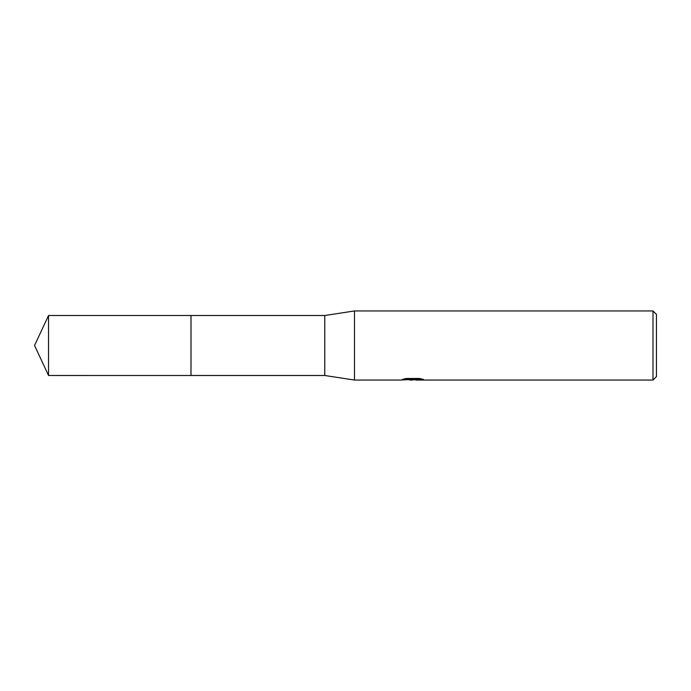 <?xml version="1.0" encoding="UTF-8"?>
<svg xmlns="http://www.w3.org/2000/svg" width="691" height="691" viewBox="0 0 691 691"><rect width="100%" height="100%" fill="white"/><g stroke="black" fill="none" stroke-linecap="round" stroke-linejoin="round"><path stroke-width="1.04" d="M405.073 378.685L413.451 378.685L413.451 379.394L400.314 380.05L354.483 380.05L324.77 375.489L190.992 375.489L190.992 315.511L324.77 315.511L354.483 310.95L652.995 310.95L656.45 314.405L656.45 376.595L652.995 380.05L415.723 380.05L415.593 379.342L420.569 378.694M191.001 375.489L191.001 315.511M324.77 375.489L324.77 315.511M354.483 380.05L354.483 310.95M415.593 379.506L412.069 380.05L408.053 379.713M412.069 380.05L410.428 380.05M652.995 380.05L652.995 310.95M413.451 379.394L402.404 379.394L405.997 378.487L419.627 378.487L423.583 379.497L415.593 380.033M48.534 375.489L48.534 315.511L190.992 315.502L190.992 375.498L48.534 375.489L34.55 345.5L48.534 315.511M413.451 379.359L415.593 379.359"/></g></svg>
